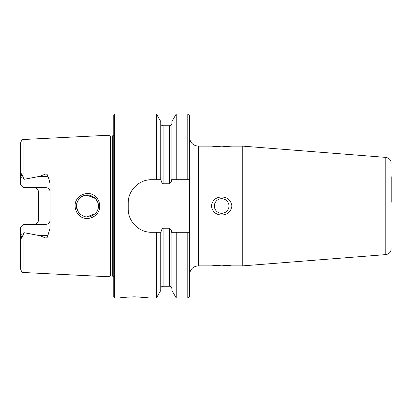 <?xml version="1.0" encoding="UTF-8"?>
<svg xmlns="http://www.w3.org/2000/svg" width="412" height="412" viewBox="0 0 412 412"><rect width="100%" height="100%" fill="white"/><g stroke="black" fill="none" stroke-linecap="round" stroke-linejoin="round"><path stroke-width="0.62" d="M96.125 197.163C98.447 199.624 99.637 202.57 99.694 206C100.229 216.743 85.804 222.861 78.713 214.863C76.38 212.396 75.18 209.44 75.118 206C74.562 195.211 89.121 189.149 96.125 197.163M98.19 208.271L98.427 206C98.576 203.502 97.52 200.932 95.249 198.285C91.001 194.902 87.133 194.052 83.646 195.741C79.222 196.802 75.849 203.667 76.524 206C76.21 208.055 77.276 210.635 79.727 213.74C83.739 216.939 87.478 217.824 90.934 216.393C96.078 213.828 98.576 210.362 98.427 206L97.69 202.055M391.194 202.282L391.194 176.691M242.766 146.131L385.812 157.389L385.812 254.611L242.766 265.869L242.766 146.131L231.889 146.131M217.886 265.276L211.444 265.869L198.306 265.869L198.306 146.131C192.981 145.616 190.061 142.691 189.541 137.371M221.666 265.184L211.444 265.869L221.666 265.184L231.889 265.869L221.666 265.184M221.666 198.697A7.303 7.303 0 0 0 214.364 206A7.303 7.303 0 0 0 221.666 213.303A7.303 7.303 0 0 0 228.969 206A7.303 7.303 0 0 0 221.666 198.697M221.666 215.033C215.733 214.724 212.329 211.711 211.444 206C212.34 200.278 215.749 197.266 221.666 196.967C227.589 197.271 230.998 200.278 231.889 206C230.988 211.727 227.578 214.734 221.666 215.033M221.666 146.816L211.444 146.131L221.666 146.816L231.889 146.131L221.666 146.816M213.339 146.363L214.673 146.497M215.831 146.59L217.897 146.724M219.787 146.796L221.337 146.816M134.204 296.825C125.336 297.217 120.469 297.603 119.598 297.989C120.474 297.603 125.341 297.217 134.204 296.825C143.077 297.217 147.944 297.603 148.804 297.989C147.939 297.603 143.072 297.217 134.204 296.825M47.823 176.259A4.089 1.401 0 0 1 46.005 176.403L46.005 187.692C48.534 187.97 49.893 189.335 50.094 191.776A4.089 4.089 0 0 0 46.005 187.692L23.958 187.692L23.958 179.333L39.382 176.403L46.005 173.916C47.102 174.245 47.704 175.028 47.823 176.259L49.038 179.277L50.094 183.922L50.094 228.078L47.823 235.741A4.089 1.401 0 0 0 46.005 235.597L46.005 238.085C47.102 237.755 47.704 236.972 47.823 235.741M96.753 211.814L97.484 210.45M76.714 203.976L76.524 206L77.054 209.358M86.685 216.923L95.213 213.751M98.236 208.029L97.793 209.677M96.758 211.809L95.62 213.323M79.459 213.462L78.404 212.134M77.806 211.14L76.529 206.371M107.918 206L107.918 135.27L110.421 135.939L110.421 276.061L107.918 276.73L107.918 206M113.758 206L113.758 114.886L114.634 114.011L114.634 297.989L113.758 297.114L113.758 206M50.094 220.224A4.089 4.089 0 0 1 46.005 224.308C48.534 224.03 49.893 222.665 50.094 220.224A4.089 4.089 0 0 1 46.005 224.308L23.958 224.308L23.958 232.667L39.382 235.597L46.005 238.085M37.25 188.923A4.089 4.089 0 0 0 34.325 187.692C36.853 187.975 38.218 189.34 38.414 191.776L38.414 220.224C38.218 222.66 36.853 224.025 34.325 224.308A4.089 4.089 0 0 0 37.25 223.077A4.089 4.089 0 0 1 34.325 224.308M23.958 187.692L20.6 184.329L20.785 177.49L21.743 173.632L23.958 179.333M176.233 179.714L171.619 179.714C171.526 181.46 170.846 182.815 169.569 183.778L163.085 183.778C161.813 182.825 161.128 181.471 161.035 179.714L151.58 179.714C139.009 179.472 127.962 190.488 128.214 203.08L128.214 208.92C127.967 221.46 138.957 232.528 151.58 232.286L161.035 232.286C161.128 230.529 161.808 229.18 163.085 228.222L169.569 228.222C170.841 229.18 171.526 230.529 171.619 232.286L189.541 232.286L189.541 179.714L176.233 179.714L176.233 114.011L187.79 114.011C188.083 113.511 188.665 114.093 189.541 115.762L189.541 136.846M156.421 179.714L156.421 114.011L114.634 114.011M160.747 232.286L160.747 290.496L156.421 297.989L156.421 232.286M156.421 297.989L148.804 297.989L137.047 296.872M23.927 232.728L23.927 272.523C22.969 271.832 22.207 273.723 20.6 269.026L20.6 231.796L20.785 234.51L21.743 238.368L23.958 232.667M23.958 224.308L20.6 227.671L20.6 231.796M20.6 248.256L20.6 251.351M20.6 180.204L20.6 142.974C22.253 138.216 22.943 140.209 23.927 139.477L107.918 135.27M189.541 179.714L189.541 115.762M171.902 179.714L171.902 121.504L176.233 114.011M160.747 179.714L160.747 121.504L156.421 114.011M187.79 232.286L187.79 297.989L189.541 296.238L189.541 232.286M187.79 297.989L176.233 297.989L176.233 232.286M176.233 297.989L171.902 290.496L171.902 232.286M230.55 265.704L228.67 265.508M228.608 265.503L227.11 265.38M92.839 196.452L85.413 195.247M83.337 195.86L80.644 197.441M79.434 198.563L78.409 199.861M77.894 200.696L76.874 203.25M86.669 195.077L95.522 198.569L97.629 201.895M98.38 204.991L98.427 206M151.58 179.714A23.36 23.36 0 0 0 147.002 180.168M128.673 198.486A23.36 23.36 0 0 0 128.214 203.08M128.214 208.92A23.36 23.36 0 0 0 128.668 213.493M146.976 231.827A23.36 23.36 0 0 0 151.58 232.286M110.874 135.996L112.301 135.996L112.301 276.004L110.874 276.004L110.874 135.996L110.421 135.939M23.927 179.272L23.927 139.477M187.79 179.714L187.79 114.011M171.902 288.575C170.882 286.464 170.105 285.686 169.569 286.237L169.569 228.222M169.569 183.778L169.569 125.763C170.141 125.341 170.697 126.69 171.902 123.425M163.085 183.778L163.085 125.763C161.664 125.624 160.886 124.846 160.747 123.425M169.569 286.237L163.085 286.237L163.085 228.222M39.382 176.403L46.005 176.403L46.005 173.916M23.005 176.727L20.785 177.49M46.005 224.308L46.005 235.597L39.382 235.597M23.005 235.273L20.785 234.51M385.812 157.389C389.113 157.935 390.906 159.877 391.194 163.214M110.874 276.004L110.421 276.061M112.301 276.004L113.758 276.787M198.306 265.869C192.981 266.384 190.061 269.309 189.541 274.629M211.444 146.131L198.306 146.131M119.598 297.989L114.634 297.989M23.927 272.523L107.918 276.73M169.569 125.763L163.085 125.763M163.085 286.237C161.664 286.376 160.886 287.154 160.747 288.575M242.766 265.869L231.889 265.869M112.301 135.996L113.758 135.213M385.812 254.611C389.113 254.065 390.906 252.123 391.194 248.786"/></g></svg>
